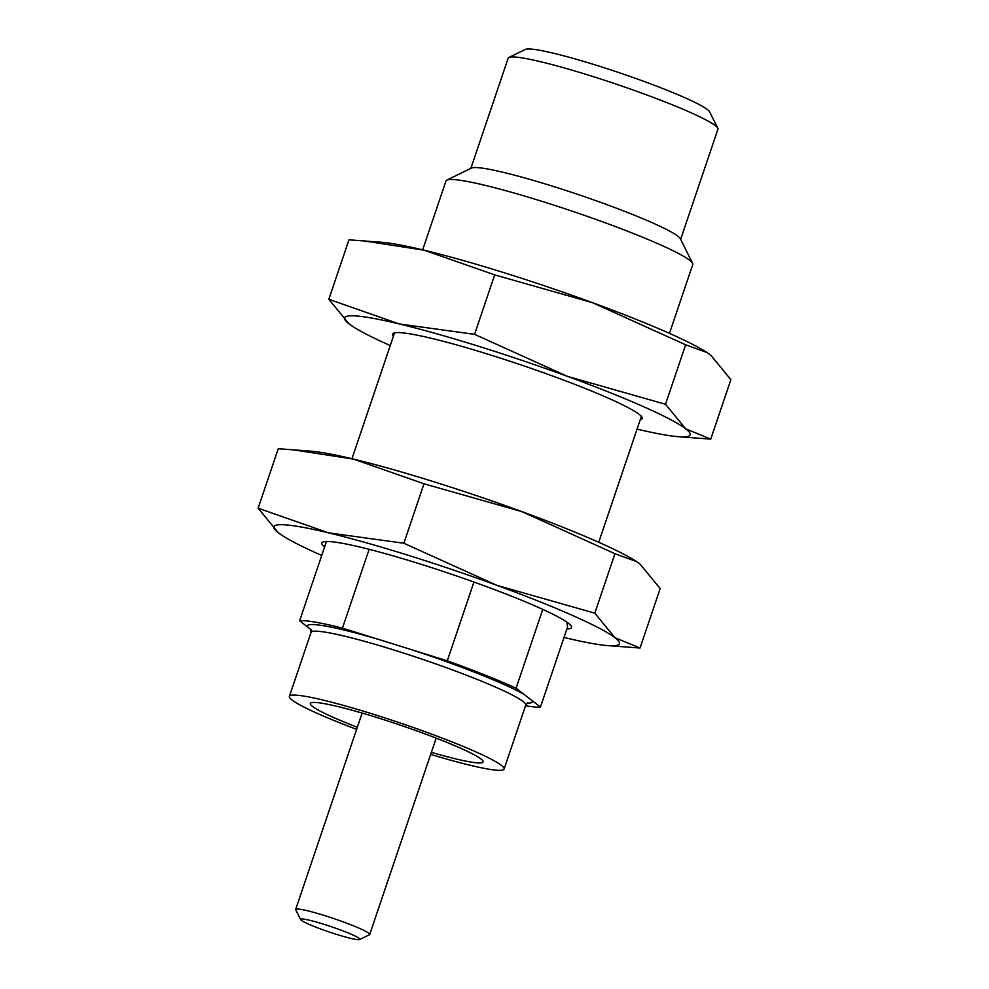 <?xml version="1.0" encoding="UTF-8"?>
<svg xmlns="http://www.w3.org/2000/svg" width="989" height="989" viewBox="0 0 989 989"><rect width="100%" height="100%" fill="white"/><g stroke="black" fill="none" stroke-linecap="round" stroke-linejoin="round"><path stroke-width="1.48" d="M422.662 249.834L445.977 180.962A130.276 11.856 18.7 0 1 446.83 180.109A130.276 11.856 18.7 0 1 573.175 211.51A130.276 11.856 18.7 0 1 692.597 263.297A130.276 11.856 18.7 0 1 692.77 264.496L669.454 333.38M446.83 180.109L471.456 168.068A110.731 10.075 18.7 0 1 551.825 185.969A110.731 10.075 18.7 0 1 680.358 238.782L692.597 263.297M470.875 168.365L508.161 58.203A110.731 10.075 18.7 0 1 508.89 57.473A110.731 10.075 18.7 0 1 589.259 75.374A110.731 10.075 18.7 0 1 717.791 128.187A110.731 10.075 18.7 0 1 717.927 129.2L680.642 239.363M508.89 57.473L525.307 49.45A97.701 8.889 18.7 0 1 620.054 72.988A97.701 8.889 18.7 0 1 709.62 111.844L717.791 128.187M641.317 416.332A130.276 11.856 18.7 0 1 641.268 416.666L598.741 542.281M640.192 419.831A131.809 11.992 -161.3 0 0 642.046 417.383A131.809 11.992 -161.3 0 0 639.03 414.267A131.809 11.992 -161.3 0 0 510.744 361.479A131.809 11.992 -161.3 0 0 393.399 333.219A131.809 11.992 -161.3 0 0 393.399 336.297M351.948 458.748L394.463 333.132A130.276 11.856 18.7 0 1 394.623 332.836M566.821 622.081L567.575 626.939L540.464 707.036L516.073 688.233L542.763 609.385M566.87 628.992A131.809 11.992 -161.3 0 0 571.345 626.284A131.809 11.992 -161.3 0 0 568.316 623.169A131.809 11.992 -161.3 0 0 440.031 570.381A131.809 11.992 -161.3 0 0 322.698 542.12A131.809 11.992 -161.3 0 0 324.602 546.991M430.672 754.409A113.339 10.31 -161.3 0 0 504.106 769.046A113.339 10.31 -161.3 0 0 501.361 765.325A113.339 10.31 -161.3 0 0 386.143 718.323A113.339 10.31 -161.3 0 0 289.394 696.367A113.339 10.31 -161.3 0 0 356.633 729.338M357.326 727.274A91.186 8.295 18.7 0 1 310.373 703.463A91.186 8.295 18.7 0 1 388.22 721.129A91.186 8.295 18.7 0 1 480.926 758.946A91.186 8.295 18.7 0 1 483.127 761.938A91.186 8.295 18.7 0 1 431.365 752.332M359.613 939.55L369.453 934.729A39.078 3.56 -161.3 0 0 369.713 934.481A39.078 3.56 -161.3 0 0 333.837 918.583A39.078 3.56 -161.3 0 0 295.674 909.423A39.078 3.56 -161.3 0 0 295.736 909.781L300.631 919.585A31.265 2.843 -161.3 0 0 301.348 920.326A31.265 2.843 -161.3 0 0 331.772 932.85A31.265 2.843 -161.3 0 0 359.613 939.55A31.265 2.843 -161.3 0 0 331.117 926.631A31.265 2.843 -161.3 0 0 300.631 919.585M637.052 429.102A182.384 16.59 -161.3 0 0 677.96 436.668L710.745 439.128L730.871 379.652L710.671 355.088L706.554 352.22A182.384 16.59 -161.3 0 0 592.584 302.708A182.384 16.59 -161.3 0 0 424.244 250.217A182.384 16.59 -161.3 0 0 381.742 242.28L348.969 239.82L328.83 299.284L349.03 323.848L353.16 326.729A182.384 16.59 -161.3 0 0 390.259 345.569M707.135 352.591L685.649 344.79L592.584 302.708L494.685 274.88L424.244 250.217L363.21 240.784M710.745 439.128L685.723 428.83L665.51 404.266L685.649 344.79M494.685 274.88L474.559 334.344L399.284 323.947L328.83 299.284M665.51 404.266L567.624 376.438L474.559 334.344M677.96 436.668A182.384 16.59 -161.3 0 0 685.723 428.83A182.384 16.59 -161.3 0 0 567.624 376.438A182.384 16.59 -161.3 0 0 399.284 323.947A182.384 16.59 -161.3 0 0 349.03 323.848A182.384 16.59 -161.3 0 0 353.16 326.729M564.014 637.448A182.384 16.59 -161.3 0 0 564.756 637.633A182.384 16.59 -161.3 0 0 607.258 645.57L640.031 648.03L660.17 588.566L639.97 564.002L635.84 561.122A182.384 16.59 -161.3 0 0 521.871 511.61A182.384 16.59 -161.3 0 0 353.53 459.119A182.384 16.59 -161.3 0 0 311.041 451.182L278.255 448.722L258.129 508.198L278.329 532.762L282.446 535.63A182.384 16.59 -161.3 0 0 321.734 555.447M636.421 561.505L614.935 553.704L521.871 511.61L423.984 483.782L353.53 459.119L292.497 449.686M640.031 648.03L615.01 637.732L594.809 613.168L614.935 553.704M423.984 483.782L403.846 543.245L328.571 532.848L258.129 508.198M594.809 613.168L496.911 585.34L403.846 543.245M607.258 645.57A182.384 16.59 -161.3 0 0 615.01 637.732A182.384 16.59 -161.3 0 0 496.911 585.34A182.384 16.59 -161.3 0 0 328.571 532.848A182.384 16.59 -161.3 0 0 278.329 532.762A182.384 16.59 -161.3 0 0 282.446 535.63M473.941 582.039L447.275 660.825L342.454 628.139L369.132 549.315M342.454 628.139A130.276 11.856 -161.3 0 0 299.63 620.746L326.457 541.49M299.63 620.746L311.77 630.302M525.53 705.763A130.276 11.856 -161.3 0 0 540.464 707.036M516.073 688.233A130.276 11.856 -161.3 0 0 447.275 660.825M308.061 627.249C303.623 622.501 321.029 622.477 378.688 639.438M532.033 700.533L532.28 702.029L530.945 702.907L527.063 703.241M411.041 649.526C473.113 669.899 514.268 688.171 524.504 694.735M504.106 769.046L525.74 705.145A113.339 10.31 -161.3 0 0 522.996 701.424A113.339 10.31 -161.3 0 0 407.777 654.421A113.339 10.31 -161.3 0 0 311.028 632.466L289.394 696.367M369.713 934.481L436.174 738.14M295.674 909.423L362.135 713.069M525.74 705.145L527.829 702.808M310.781 629.35L311.028 632.466"/></g></svg>
